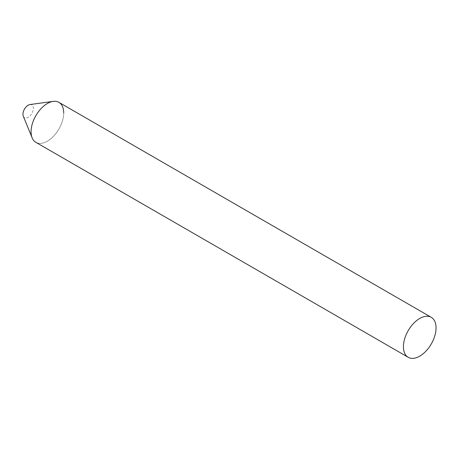<?xml version="1.0" encoding="UTF-8"?>
<svg xmlns="http://www.w3.org/2000/svg" width="459" height="459" viewBox="0 0 459 459"><rect width="100%" height="100%" fill="white"/><g stroke="black" fill="none" stroke-linecap="round" stroke-linejoin="round"><path stroke-width="0.34" stroke-dasharray="2.29 1.72" d="M30.036 104.537A7.384 4.263 -60 0 1 33.392 108.226A7.384 4.263 -60 0 1 29.118 116.626A7.384 4.263 -60 0 1 23.294 116.207M35.848 142.319A23.07 13.322 120 0 0 53.628 136.134A23.07 13.322 120 0 0 63.703 112.914A23.07 13.322 -60 0 1 50.347 139.152A23.07 13.322 -60 0 1 32.147 137.855M63.703 112.914A23.07 13.322 120 0 0 58.924 102.351"/><path stroke-width="0.69" d="M431.271 317.33A23.07 13.322 120 0 0 413.49 323.509A23.07 13.322 120 0 0 403.421 346.729A23.07 13.322 120 0 0 408.2 357.291A23.07 13.322 120 0 0 425.981 351.112A23.07 13.322 120 0 0 436.05 327.892A23.07 13.322 120 0 0 431.271 317.33L58.924 102.351A23.07 13.322 120 0 0 41.144 108.536A23.07 13.322 120 0 0 31.074 131.756A23.07 13.322 -60 0 0 32.147 137.855L23.294 116.207A7.384 4.263 -60 0 1 22.95 114.257A7.384 4.263 -60 0 1 30.036 104.537L53.21 101.376A23.07 13.322 -60 0 1 63.703 112.914M408.2 357.291L35.848 142.319A23.07 13.322 120 0 1 31.074 131.756A23.07 13.322 -60 0 1 53.21 101.376"/></g></svg>
